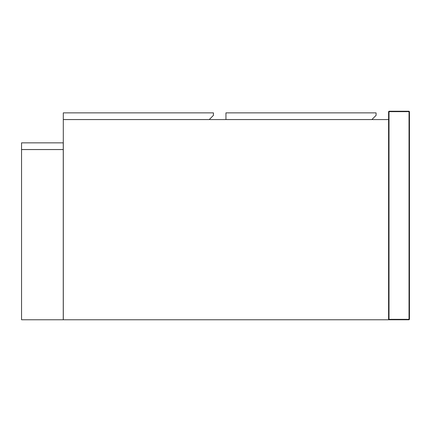 <?xml version="1.0" encoding="UTF-8"?>
<svg xmlns="http://www.w3.org/2000/svg" width="431" height="431" viewBox="0 0 431 431"><rect width="100%" height="100%" fill="white"/><g stroke="black" fill="none" stroke-linecap="round" stroke-linejoin="round"><path stroke-width="0.65" d="M388.595 119.576L63.298 119.576L63.298 319.764L388.595 319.764L388.595 111.656L389.015 111.236L389.015 111.656L409.035 111.656L409.035 319.344L389.015 319.344L389.015 111.656L388.595 111.656L389.015 111.236L409.035 111.236L409.45 111.656L409.45 319.344L409.035 319.764L388.595 319.764L389.015 319.344M63.255 319.764L21.55 319.764L21.55 149.562L63.255 149.562L63.255 319.764M21.55 142.85L63.255 142.85L63.255 149.525L21.55 149.525L21.55 142.85M63.298 112.863L63.298 119.538L209.267 119.538L213.437 115.368L213.437 112.863L63.298 112.863M225.946 112.863L225.946 119.538L371.915 119.538L376.085 115.368L376.085 112.863L225.946 112.863M409.035 111.236L409.45 111.656L409.035 111.656L409.035 111.236M409.035 319.344L409.45 319.344L409.035 319.764L409.035 319.344"/></g></svg>
